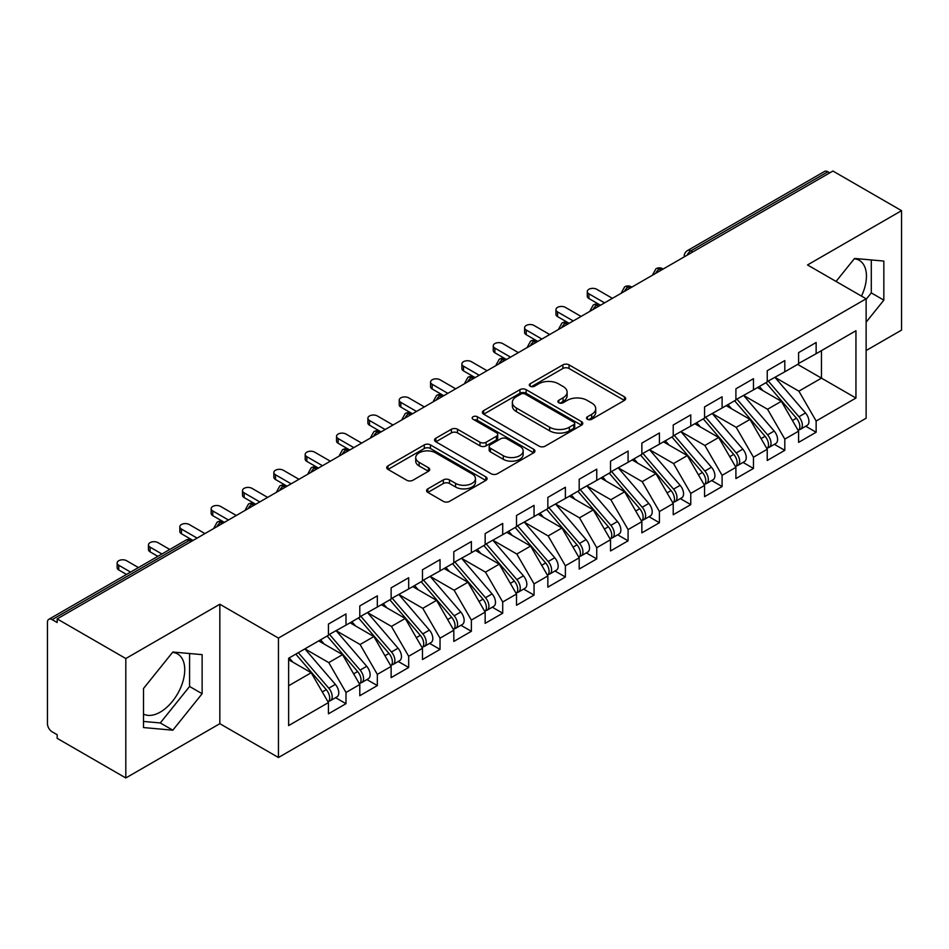 <?xml version="1.0" encoding="UTF-8"?>
<svg xmlns="http://www.w3.org/2000/svg" width="949" height="949" viewBox="0 0 949 949"><rect width="100%" height="100%" fill="white"/><g stroke="black" fill="none" stroke-linecap="round" stroke-linejoin="round"><path stroke-width="1.42" d="M587.419 419.268A3.049 1.756 0 0 0 591.725 419.268L624.418 400.395A4.354 2.515 0 0 0 625.688 398.616A4.354 2.515 0 0 0 624.418 396.848L569.044 364.867A4.354 2.515 0 0 0 562.887 364.867L530.194 383.74A3.049 1.756 0 0 0 529.305 384.986A3.049 1.756 0 0 0 530.194 386.231A3.049 1.756 0 0 0 534.512 386.231L538.735 383.787A13.927 8.043 0 0 1 558.427 383.787L563.042 386.457A13.927 8.043 0 0 1 567.122 392.139A13.927 8.043 0 0 1 563.042 397.821L558.807 400.264A3.049 1.756 0 0 0 557.917 401.51A3.049 1.756 0 0 0 558.807 402.756A3.049 1.756 0 0 0 563.113 402.756L567.348 400.312A13.927 8.043 0 0 1 587.04 400.312L591.654 402.969A13.927 8.043 0 0 1 595.735 408.651A13.927 8.043 0 0 1 591.654 414.345L587.419 416.777A3.049 1.756 0 0 0 586.529 418.023A3.049 1.756 0 0 0 587.419 419.268L587.419 416.777M143.513 714.087A34.579 19.965 120 0 0 160.286 712.094A34.579 19.965 120 0 0 182.872 681.631A34.579 19.965 120 0 0 177.57 653.92A34.579 19.965 120 0 0 172.552 652.366M854.266 258.78A34.579 19.965 -60 0 1 859.284 260.346A34.579 19.965 -60 0 1 861.478 296.1M427.833 488.854A4.354 2.515 0 0 0 426.552 490.633A4.354 2.515 0 0 0 427.833 492.401L443.361 501.38A4.354 2.515 0 0 0 449.518 501.38L485.817 480.419A4.354 2.515 0 0 0 487.098 478.64A4.354 2.515 0 0 0 485.817 476.861L430.443 444.891A4.354 2.515 0 0 0 424.286 444.891L387.987 465.852A4.354 2.515 0 0 0 386.718 467.632A4.354 2.515 0 0 0 387.987 469.399L406.753 480.241A4.354 2.515 0 0 0 412.91 480.241L428.438 471.273A4.354 2.515 0 0 0 429.719 469.494A4.354 2.515 0 0 0 428.438 467.715L419.138 462.341A11.637 6.714 0 0 1 415.733 457.596A11.637 6.714 0 0 1 422.91 451.38A11.637 6.714 0 0 1 435.591 452.839L472.056 473.883A11.637 6.714 0 0 1 475.461 478.64A11.637 6.714 0 0 1 468.272 484.844A11.637 6.714 0 0 1 455.591 483.385L449.518 479.886A4.354 2.515 0 0 0 443.361 479.886L427.833 488.854L427.833 492.401M866.129 350.549L901.55 330.098L901.55 210.666L832.914 171.034L57.165 618.902L57.165 622.52L52.148 619.626A6.643 3.843 -120 0 0 48.826 619.294A6.643 3.843 -120 0 0 47.45 622.342L47.45 723.684A6.643 3.843 -120 0 0 52.148 731.821L57.165 734.716L57.165 738.334L125.814 777.966L219.836 723.684L278.448 757.516L278.448 638.084L219.836 604.24L125.814 658.535L57.165 618.902M901.55 210.666L807.516 264.949L866.129 298.793L278.448 638.084M539.044 446.137A4.354 2.515 0 0 0 545.201 446.137L581.5 425.176A4.354 2.515 0 0 0 582.781 423.396A4.354 2.515 0 0 0 581.5 421.617L526.126 389.648A4.354 2.515 0 0 0 519.969 389.648L483.67 410.609A4.354 2.515 0 0 0 482.389 412.388A4.354 2.515 0 0 0 483.67 414.167L539.044 446.137M474.275 419.933A3.049 1.756 0 0 1 477.359 420.36L477.359 416.741L533.658 449.245A4.354 2.515 0 0 1 534.939 451.024A4.354 2.515 0 0 1 533.658 452.792L497.359 473.753A4.354 2.515 0 0 1 491.202 473.753L435.828 441.783L435.828 438.224A4.354 2.515 0 0 0 434.547 440.004A4.354 2.515 0 0 0 435.828 441.783M435.828 438.224L451.368 429.256A4.354 2.515 0 0 1 457.513 429.256L479.98 442.222A4.354 2.515 0 0 0 486.125 442.222L496.434 436.279A4.354 2.515 0 0 0 497.715 434.5A4.354 2.515 0 0 0 496.434 432.72L473.053 419.221A3.049 1.756 0 0 1 472.163 417.987A3.049 1.756 0 0 1 474.037 416.362A3.049 1.756 0 0 1 477.359 416.741M278.448 757.516L866.129 418.224L866.129 298.793M797.646 364.392L855.951 398.046L855.951 330.727L816.14 353.716L816.14 342.494L798.584 352.625L798.584 363.847L784.799 371.806L784.799 360.584L767.243 370.715L767.243 381.937L753.459 389.897L753.459 378.687L735.902 388.817L735.902 400.039L722.106 407.999L722.106 396.777L704.561 406.907L704.561 418.129L690.765 426.089L690.765 414.879L673.221 425.01L673.221 436.232L659.425 444.191L659.425 432.969L641.868 443.1L641.868 454.322L628.084 462.282L628.084 451.06L610.527 461.202L610.527 472.424L596.743 480.384L596.743 469.162L579.187 479.292L579.187 490.514L565.39 498.474L565.39 487.252L547.846 497.395L547.846 508.605L534.05 516.576L534.05 505.354L516.505 515.485L516.505 526.707L502.709 534.667L502.709 523.445L485.153 533.587L485.153 544.797L471.368 552.769L471.368 541.547L453.812 551.677L453.812 562.899L440.028 570.859L440.028 559.637L422.471 569.768L422.471 580.99L408.675 588.961L408.675 577.739L391.13 587.87L391.13 599.092L377.334 607.052L377.334 595.83L359.79 605.96L359.79 617.182L345.994 625.142L345.994 613.932L328.437 624.062L328.437 635.284L288.638 658.262L288.638 725.582L328.437 702.592L311.201 672.734L288.638 659.709M855.951 398.046L816.14 421.024L798.904 391.166L775.084 377.417M805.725 426.231L816.14 432.246L816.14 421.024M816.14 432.246L798.584 442.376L798.584 431.166L784.799 439.126L767.563 409.268L743.731 395.508M774.384 444.334L784.799 450.348L784.799 439.126M784.799 450.348L767.243 460.479L767.243 449.257L753.459 457.216L736.21 427.358L712.391 413.61M743.031 462.424L753.459 468.438L753.459 457.216M753.459 468.438L735.902 478.569L735.902 467.347L722.106 475.319L704.87 445.461L681.05 431.7M711.691 480.514L722.106 486.529L722.106 475.319M722.106 486.529L704.561 496.671L704.561 485.449L690.765 493.409L673.529 463.551L649.709 449.802M680.35 498.616L690.765 504.631L690.765 493.409M690.765 504.631L673.221 514.761L673.221 503.539L659.425 511.511L642.188 481.653L618.368 467.893M649.009 516.707L659.425 522.721L659.425 511.511M659.425 522.721L641.868 532.864L641.868 521.642L628.084 529.601L610.848 499.743L587.016 485.995M617.669 534.809L628.084 540.823L628.084 529.601M628.084 540.823L610.527 550.954L610.527 539.732L596.743 547.703L579.495 517.834L555.675 504.085M586.316 552.899L596.743 558.914L596.743 547.703M596.743 558.914L579.187 569.056L579.187 557.834L565.39 565.794L548.154 535.936L524.334 522.187L554.762 557.727L548.178 561.523A8.861 5.113 60 0 1 551.606 569.946A8.861 5.113 60 0 1 549.768 574.003A8.861 5.113 60 0 1 548.332 574.418M554.975 571.001L565.39 577.016L565.39 565.794M565.39 577.016L547.846 587.146L547.846 575.924L534.05 583.884L516.814 554.026L492.994 540.278M523.634 589.092L534.05 595.106L534.05 583.884M534.05 595.106L516.505 605.248L516.505 594.027L502.709 601.986L485.473 572.128L461.653 558.38L492.08 593.908L485.497 597.716A8.861 5.113 60 0 1 488.913 606.138A8.861 5.113 60 0 1 487.086 610.195A8.861 5.113 60 0 1 485.651 610.61M492.294 607.194L502.709 613.208L502.709 601.986M502.709 613.208L485.153 623.339L485.153 612.117L471.368 620.077L454.132 590.219L430.3 576.47M460.953 625.284L471.368 631.299L471.368 620.077M471.368 631.299L453.812 641.429L453.812 630.219L440.028 638.179L422.779 608.321L398.96 594.56M429.6 643.386L440.028 649.401L440.028 638.179M440.028 649.401L422.471 659.531L422.471 648.309L408.675 656.269L391.439 626.411L367.619 612.663M398.26 661.477L408.675 667.491L408.675 656.269M408.675 667.491L391.13 677.622L391.13 666.412L377.334 674.371L360.098 644.513L336.278 630.753M366.919 679.579L377.334 685.593L377.334 674.371M377.334 685.593L359.79 695.724L359.79 684.502L345.994 692.462L328.757 662.604L304.937 648.855M335.578 697.669L345.994 703.684L345.994 692.462M345.994 703.684L328.437 713.814L328.437 702.592M328.437 634.917L345.994 625.142M288.638 685.771L311.201 672.734M359.79 616.826L377.334 607.052M328.757 662.604L342.542 654.644L318.722 640.895M359.79 684.502L342.542 654.644M391.13 598.724L408.675 588.961M360.098 644.513L373.894 636.554L350.062 622.793M391.13 666.412L373.894 636.554M422.471 580.634L440.028 570.859M391.439 626.411L405.235 618.451L381.415 604.703M422.471 648.309L405.235 618.451M453.812 562.532L471.368 552.769M422.779 608.321L436.576 600.361L412.756 586.601M453.812 630.219L436.576 600.361M485.153 544.441L502.709 534.667M454.132 590.219L467.916 582.259L444.096 568.51M485.153 612.117L467.916 582.259M516.505 526.339L534.05 516.576M485.473 572.128L499.257 564.169L475.437 550.408M516.505 594.027L499.257 564.169M547.846 508.249L565.39 498.474M516.814 554.026L530.61 546.066L506.778 532.318M547.846 575.924L530.61 546.066M579.187 490.159L596.743 480.384M548.154 535.936L561.95 527.976L538.13 514.216M579.187 557.834L561.95 527.976M610.527 472.056L628.084 462.282M579.495 517.834L593.291 509.874L569.471 496.125M610.527 539.732L593.291 509.874M641.868 453.966L659.425 444.191M610.848 499.743L624.632 491.784L600.812 478.023M641.868 521.642L624.632 491.784M673.221 435.864L690.765 426.089M642.188 481.653L655.973 473.681L632.153 459.933M673.221 503.539L655.973 473.681M704.561 417.774L722.106 407.999M673.529 463.551L687.325 455.591L663.493 441.843M704.561 485.449L687.325 455.591M735.902 399.671L753.459 389.897M704.87 445.461L718.666 437.489L694.846 423.74M735.902 467.347L718.666 437.489M767.243 381.581L784.799 371.806M736.21 427.358L750.007 419.399L726.187 405.65M767.243 449.257L750.007 419.399M829.77 172.837L827.896 171.757L690.848 250.88L692.723 251.971M687.088 255.222A6.643 3.843 120 0 1 690.848 250.88A6.643 3.843 60 0 0 687.527 250.548L824.574 171.425A6.643 3.843 60 0 1 827.896 171.757M798.584 363.479L816.14 353.716M798.904 391.166L821.466 378.141L821.466 350.632L855.951 330.727M767.563 409.268L781.347 401.308L757.527 387.548M798.584 431.166L781.347 401.308M125.814 658.535L125.814 777.966M866.129 322.174L883.839 300.145L883.839 261.07L854.539 258.448L836.057 281.426M219.836 723.684L219.836 604.24M202.125 693.719L202.125 654.644L172.825 652.034L143.513 688.488L143.513 727.563L172.825 730.184L202.125 693.719L189.586 686.483L189.586 653.529M661.228 270.157L659.341 269.065A6.643 3.843 -120 0 0 656.02 268.733A6.643 3.843 -120 0 0 655.949 268.781L652.853 274.403A6.643 3.843 0 0 0 652.924 274.949M629.887 288.247L628.001 287.167A6.643 3.843 -120 0 0 624.679 286.835A6.643 3.843 -120 0 0 624.596 286.883L621.512 292.494A6.643 3.843 0 0 0 621.571 293.039M598.546 306.349L596.66 305.258A6.643 3.843 -120 0 0 593.339 304.926A6.643 3.843 -120 0 0 593.255 304.973L590.159 310.596A6.643 3.843 0 0 0 590.231 311.142M567.194 324.439L565.319 323.36A6.643 3.843 -120 0 0 561.998 323.028A6.643 3.843 -120 0 0 561.915 323.075L558.819 328.686A6.643 3.843 0 0 0 558.89 329.232M535.853 342.542L533.979 341.45A6.643 3.843 -120 0 0 530.645 341.118A6.643 3.843 -120 0 0 530.574 341.166L527.478 346.788A6.643 3.843 0 0 0 527.549 347.334M504.512 360.632L502.626 359.541A6.643 3.843 -120 0 0 499.304 359.22A6.643 3.843 -120 0 0 499.233 359.268L496.137 364.879A6.643 3.843 0 0 0 496.208 365.424M473.171 378.722L471.285 377.643A6.643 3.843 -120 0 0 467.964 377.311A6.643 3.843 -120 0 0 467.881 377.358L464.796 382.981A6.643 3.843 0 0 0 464.856 383.526M441.831 396.824L439.945 395.733A6.643 3.843 -120 0 0 436.623 395.413A6.643 3.843 -120 0 0 436.54 395.46L433.444 401.071A6.643 3.843 0 0 0 433.515 401.617M410.478 414.915L408.604 413.835A6.643 3.843 -120 0 0 405.282 413.503A6.643 3.843 -120 0 0 405.199 413.55L402.103 419.173A6.643 3.843 0 0 0 402.174 419.719M379.137 433.017L377.263 431.925A6.643 3.843 -120 0 0 373.93 431.605A6.643 3.843 -120 0 0 373.859 431.641L370.762 437.264A6.643 3.843 0 0 0 370.834 437.809M347.797 451.107L345.911 450.028A6.643 3.843 -120 0 0 342.589 449.696A6.643 3.843 -120 0 0 342.518 449.743L339.422 455.366A6.643 3.843 0 0 0 339.493 455.911M316.456 469.209L314.57 468.118A6.643 3.843 -120 0 0 311.248 467.786A6.643 3.843 -120 0 0 311.165 467.833L308.081 473.456A6.643 3.843 0 0 0 308.14 474.002M285.103 487.3L283.229 486.22A6.643 3.843 -120 0 0 279.908 485.888A6.643 3.843 -120 0 0 279.825 485.935L276.728 491.558A6.643 3.843 0 0 0 276.8 492.104M253.763 505.402L251.888 504.31A6.643 3.843 -120 0 0 248.567 503.978A6.643 3.843 -120 0 0 248.484 504.026L245.388 509.649A6.643 3.843 0 0 0 245.459 510.194M222.422 523.492L220.548 522.413A6.643 3.843 -120 0 0 217.214 522.08A6.643 3.843 -120 0 0 217.143 522.128L214.047 527.739A6.643 3.843 0 0 0 214.118 528.285M866.129 299.338L871.301 292.897L871.301 259.943M871.301 292.897L883.839 300.145M143.513 721.442L160.286 722.948L189.586 686.483M160.286 722.948L172.825 730.184M588.641 419.695L591.654 417.963A13.927 8.043 0 0 0 595.735 412.281L595.735 408.651M567.122 392.139L567.122 395.757A13.927 8.043 0 0 1 563.042 401.439L560.029 403.183M624.359 400.431L569.044 368.497A4.354 2.515 0 0 0 562.887 368.497L531.416 386.658M581.44 425.211L526.126 393.266A4.354 2.515 0 0 0 519.969 393.266L483.729 414.191M573.813 424.642A3.049 1.756 0 0 0 574.703 423.396A3.049 1.756 0 0 0 573.813 422.151L525.2 394.096A3.049 1.756 0 0 0 520.894 394.096L516.434 396.67A13.927 8.043 0 0 0 512.353 402.352A13.927 8.043 0 0 0 516.434 408.034L549.661 427.216A13.927 8.043 0 0 0 569.353 427.216L573.813 424.642L573.813 428.26A3.049 1.756 0 0 0 574.703 427.014L574.703 423.396M512.353 402.352L512.353 405.97A13.927 8.043 0 0 0 516.434 411.652L516.434 408.034M573.813 428.26L569.353 430.834A13.927 8.043 0 0 1 549.661 430.834L516.434 411.652M435.888 441.819L451.368 432.874L451.368 429.256M497.715 434.5L497.715 438.118A4.354 2.515 0 0 1 496.434 439.897L486.125 445.84A4.354 2.515 0 0 1 479.98 445.84L457.513 432.874A4.354 2.515 0 0 0 451.368 432.874M477.359 420.36L533.599 452.827M503.278 455.686A11.637 6.714 0 0 0 515.959 457.133A11.637 6.714 0 0 0 523.148 450.929A11.637 6.714 0 0 0 519.744 446.184L506.896 438.758A4.354 2.515 0 0 0 500.74 438.758L490.431 444.713A4.354 2.515 0 0 0 489.162 446.493A4.354 2.515 0 0 0 490.431 448.26L503.278 455.686L503.278 459.304A11.637 6.714 0 0 0 515.959 460.763A11.637 6.714 0 0 0 523.148 454.547L523.148 450.929M489.162 446.493L489.162 450.111A4.354 2.515 0 0 0 490.431 451.89L490.431 448.26M503.278 459.304L490.431 451.89M475.461 478.64L475.461 482.258A11.637 6.714 0 0 1 468.272 488.462A11.637 6.714 0 0 1 455.591 487.015L449.518 483.504A4.354 2.515 0 0 0 443.361 483.504L427.88 492.436M415.733 457.596L415.733 461.214A11.637 6.714 0 0 0 419.138 465.959L419.138 462.341M428.438 467.715L428.438 471.273L419.138 465.959M485.758 480.443L430.443 448.509A4.354 2.515 0 0 0 424.286 448.509L388.046 469.435M768.453 381.237L798.928 416.753A8.861 5.113 60 0 1 802.344 425.188A8.861 5.113 60 0 1 800.517 429.245L807.101 425.437A8.861 5.113 -120 0 0 808.928 421.38A8.861 5.113 -120 0 0 805.511 412.957L775.036 377.441M800.517 429.245A8.861 5.113 60 0 1 799.082 429.648M765.95 382.684L796.425 418.201A8.861 5.113 60 0 1 799.841 426.635A8.861 5.113 60 0 1 798.228 430.538M588.902 293.81L588.902 298.52A5.54 3.203 180 0 1 587.277 296.254L587.277 291.557A5.54 3.203 0 0 0 588.902 293.81L604.572 302.861M612.413 298.342L596.743 289.291A5.54 3.203 0 0 0 590.705 288.591A5.54 3.203 0 0 0 587.277 291.557M762.984 390.703L759.366 386.492M588.902 298.52L599.982 304.926A6.643 3.843 120 0 0 596.66 305.258A6.643 3.843 120 0 0 593.054 309.516M737.112 399.339L767.587 434.856A8.861 5.113 60 0 1 771.003 443.278A8.861 5.113 60 0 1 769.164 447.335L775.748 443.539A8.861 5.113 -120 0 0 777.587 439.482A8.861 5.113 -120 0 0 774.17 431.048L743.696 395.531M769.164 447.335A8.861 5.113 60 0 1 767.741 447.75M734.609 400.786L765.072 436.303A8.861 5.113 60 0 1 768.5 444.725A8.861 5.113 60 0 1 766.887 448.64M557.561 311.913L557.561 316.61A5.54 3.203 180 0 1 555.936 314.356L555.936 309.647A5.54 3.203 0 0 0 557.561 311.913L573.232 320.952M581.061 316.432L565.39 307.381A5.54 3.203 0 0 0 559.352 306.693A5.54 3.203 0 0 0 555.936 309.647M731.643 408.794L728.025 404.582M557.561 316.61L568.641 323.028A6.643 3.843 120 0 0 565.319 323.36A6.643 3.843 120 0 0 561.713 327.607M705.771 417.43L736.234 452.946A8.861 5.113 60 0 1 739.662 461.368A8.861 5.113 60 0 1 737.824 465.437L744.407 461.629A8.861 5.113 -120 0 0 746.246 457.572A8.861 5.113 -120 0 0 742.818 449.15L712.355 413.634M737.824 465.437A8.861 5.113 60 0 1 736.388 465.84M703.268 418.877L733.731 454.393A8.861 5.113 60 0 1 737.159 462.815A8.861 5.113 60 0 1 735.546 466.73M526.221 330.003L526.221 334.712A5.54 3.203 180 0 1 524.595 332.447L524.595 327.749A5.54 3.203 0 0 0 526.221 330.003L541.891 339.054M549.72 334.534L534.05 325.483A5.54 3.203 0 0 0 528.012 324.783A5.54 3.203 0 0 0 524.595 327.749M700.291 426.884L696.685 422.673M526.221 334.712L537.3 341.118A6.643 3.843 120 0 0 533.979 341.45A6.643 3.843 120 0 0 530.372 345.709M674.431 435.532L704.893 471.048A8.861 5.113 60 0 1 708.322 479.47A8.861 5.113 60 0 1 706.483 483.527L713.067 479.731A8.861 5.113 -120 0 0 714.905 475.674A8.861 5.113 -120 0 0 711.477 467.24L681.014 431.724M706.483 483.527A8.861 5.113 60 0 1 705.048 483.943M671.916 436.979L702.39 472.495A8.861 5.113 60 0 1 705.807 480.918A8.861 5.113 60 0 1 704.205 484.832M494.868 348.105L494.868 352.803A5.54 3.203 180 0 1 493.255 350.549L493.255 345.839A5.54 3.203 0 0 0 494.868 348.105L510.538 357.144M518.379 352.625L502.709 343.574A5.54 3.203 0 0 0 496.671 342.886A5.54 3.203 0 0 0 493.255 345.839M668.95 444.986L665.344 440.775M494.868 352.803L505.959 359.22A6.643 3.843 120 0 0 502.626 359.541A6.643 3.843 120 0 0 499.02 363.799M643.09 453.622L673.553 489.138A8.861 5.113 60 0 1 676.981 497.561A8.861 5.113 60 0 1 675.142 501.618L681.726 497.822A8.861 5.113 -120 0 0 683.553 493.765A8.861 5.113 -120 0 0 680.136 485.342L649.662 449.826M675.142 501.618A8.861 5.113 60 0 1 673.707 502.033M640.575 455.069L671.05 490.586A8.861 5.113 60 0 1 674.466 499.008A8.861 5.113 60 0 1 672.853 502.923M463.527 366.195L463.527 370.905A5.54 3.203 180 0 1 461.902 368.639L461.902 363.93A5.54 3.203 0 0 0 463.527 366.195L479.198 375.246M487.039 370.715L471.368 361.676A5.54 3.203 0 0 0 465.33 360.976A5.54 3.203 0 0 0 461.902 363.93M637.609 463.076L633.991 458.865M463.527 370.905L475.129 377.595M611.737 471.724L642.212 507.241A8.861 5.113 60 0 1 645.628 515.663A8.861 5.113 60 0 1 643.802 519.72L650.385 515.924A8.861 5.113 -120 0 0 652.212 511.855A8.861 5.113 -120 0 0 648.796 503.433L618.321 467.916M643.802 519.72A8.861 5.113 60 0 1 642.366 520.135M609.234 473.171L639.709 508.688A8.861 5.113 60 0 1 643.125 517.11A8.861 5.113 60 0 1 641.512 521.025M432.186 384.298L432.186 388.995A5.54 3.203 180 0 1 430.561 386.741L430.561 382.032A5.54 3.203 0 0 0 432.186 384.298L447.857 393.337M455.698 388.817L440.028 379.766A5.54 3.203 0 0 0 433.99 379.078A5.54 3.203 0 0 0 430.561 382.032M606.269 481.179L602.651 476.967M432.186 388.995L443.266 395.413A6.643 3.843 120 0 0 439.945 395.733A6.643 3.843 120 0 0 436.338 399.992M580.397 489.814L610.871 525.331A8.861 5.113 60 0 1 614.288 533.753A8.861 5.113 60 0 1 612.449 537.81L619.033 534.014A8.861 5.113 -120 0 0 620.871 529.957A8.861 5.113 -120 0 0 617.455 521.535L586.98 486.018M612.449 537.81A8.861 5.113 60 0 1 611.014 538.225M577.894 491.262L608.356 526.778A8.861 5.113 60 0 1 611.785 535.2A8.861 5.113 60 0 1 610.171 539.115M400.846 402.388L400.846 407.097A5.54 3.203 180 0 1 399.221 404.832L399.221 400.122A5.54 3.203 0 0 0 400.846 402.388L416.516 411.439M424.345 406.907L408.675 397.868A5.54 3.203 0 0 0 402.637 397.168A5.54 3.203 0 0 0 399.221 400.122M574.928 499.269L571.31 495.058M400.846 407.097L412.435 413.788M549.056 507.905L579.519 543.421A8.861 5.113 60 0 1 582.947 551.855A8.861 5.113 60 0 1 581.108 555.912L587.692 552.104A8.861 5.113 -120 0 0 589.531 548.048A8.861 5.113 -120 0 0 586.102 539.625L555.639 504.109M581.108 555.912A8.861 5.113 60 0 1 579.673 556.316M546.553 509.352L577.016 544.868A8.861 5.113 60 0 1 580.444 553.303A8.861 5.113 60 0 1 578.831 557.217M369.505 420.49L369.505 425.188A5.54 3.203 180 0 1 367.88 422.922L367.88 418.224A5.54 3.203 0 0 0 369.505 420.49L385.175 429.529M393.005 425.01L377.334 415.959A5.54 3.203 0 0 0 371.296 415.271A5.54 3.203 0 0 0 367.88 418.224M543.575 517.371L539.969 513.16M369.505 425.188L380.585 431.605A6.643 3.843 120 0 0 377.263 431.925A6.643 3.843 120 0 0 373.657 436.184M549.768 574.003L556.351 570.207A8.861 5.113 -120 0 0 558.19 566.15A8.861 5.113 -120 0 0 554.762 557.727M515.2 527.454L545.675 562.971A8.861 5.113 60 0 1 549.091 571.393A8.861 5.113 60 0 1 547.49 575.308M338.152 438.58L338.152 443.29A5.54 3.203 180 0 1 336.539 441.024L336.539 436.315A5.54 3.203 0 0 0 338.152 438.58L353.823 447.631M361.664 443.1L345.994 434.061A5.54 3.203 0 0 0 339.956 433.361A5.54 3.203 0 0 0 336.539 436.315M512.235 535.461L508.628 531.25M338.152 443.29L349.244 449.696A6.643 3.843 120 0 0 345.911 450.028A6.643 3.843 120 0 0 342.304 454.274M517.715 526.007L548.178 561.523M486.374 544.097L516.837 579.614A8.861 5.113 60 0 1 520.266 588.048A8.861 5.113 60 0 1 518.427 592.105L525.011 588.297A8.861 5.113 -120 0 0 526.837 584.24A8.861 5.113 -120 0 0 523.421 575.818L492.946 540.301M518.427 592.105A8.861 5.113 60 0 1 516.991 592.508M483.86 545.545L514.334 581.061A8.861 5.113 60 0 1 517.751 589.495A8.861 5.113 60 0 1 516.137 593.41M306.812 456.671L306.812 461.38A5.54 3.203 180 0 1 305.187 459.114L305.187 454.417A5.54 3.203 0 0 0 306.812 456.671L322.482 465.722M330.323 461.202L314.653 452.151A5.54 3.203 0 0 0 308.615 451.463A5.54 3.203 0 0 0 305.187 454.417M480.894 553.564L477.276 549.352M306.812 461.38L317.891 467.786A6.643 3.843 120 0 0 314.57 468.118A6.643 3.843 120 0 0 310.964 472.377M487.086 610.195L493.658 606.399A8.861 5.113 -120 0 0 495.497 602.342A8.861 5.113 -120 0 0 492.08 593.908M452.519 563.647L482.994 599.163A8.861 5.113 60 0 1 486.41 607.585A8.861 5.113 60 0 1 484.797 611.5M275.471 474.773L275.471 479.482A5.54 3.203 180 0 1 273.846 477.217L273.846 472.507A5.54 3.203 0 0 0 275.471 474.773L291.141 483.824M298.982 479.292L283.312 470.253A5.54 3.203 0 0 0 277.274 469.553A5.54 3.203 0 0 0 273.846 472.507M449.553 571.654L445.935 567.443M275.471 479.482L286.551 485.888A6.643 3.843 120 0 0 283.229 486.22A6.643 3.843 120 0 0 279.623 490.467M455.022 562.199L485.497 597.716M423.681 580.29L454.156 615.806A8.861 5.113 60 0 1 457.572 624.24A8.861 5.113 60 0 1 455.734 628.297L462.317 624.489A8.861 5.113 -120 0 0 464.156 620.432A8.861 5.113 -120 0 0 460.739 612.01L430.265 576.494M455.734 628.297A8.861 5.113 60 0 1 454.298 628.701M421.178 581.737L451.641 617.253A8.861 5.113 60 0 1 455.069 625.688A8.861 5.113 60 0 1 453.456 629.602M244.13 492.863L244.13 497.573A5.54 3.203 180 0 1 242.505 495.307L242.505 490.609A5.54 3.203 0 0 0 244.13 492.863L259.801 501.914M267.63 497.395L251.96 488.344A5.54 3.203 0 0 0 245.921 487.656A5.54 3.203 0 0 0 242.505 490.609M418.201 589.756L414.594 585.545M244.13 497.573L255.21 503.978A6.643 3.843 120 0 0 251.888 504.31A6.643 3.843 120 0 0 248.282 508.569M392.34 598.392L422.803 633.908A8.861 5.113 60 0 1 426.231 642.331A8.861 5.113 60 0 1 424.393 646.388L430.976 642.592A8.861 5.113 -120 0 0 432.815 638.535A8.861 5.113 -120 0 0 429.387 630.1L398.924 594.584M424.393 646.388A8.861 5.113 60 0 1 422.957 646.803M389.837 599.839L420.3 635.356A8.861 5.113 60 0 1 423.728 643.778A8.861 5.113 60 0 1 422.115 647.692M212.79 510.965L212.79 515.663A5.54 3.203 180 0 1 211.164 513.409L211.164 508.7A5.54 3.203 0 0 0 212.79 510.965L228.46 520.016M236.289 515.485L220.619 506.434A5.54 3.203 0 0 0 214.581 505.746A5.54 3.203 0 0 0 211.164 508.7M386.86 607.846L383.254 603.635M212.79 515.663L223.869 522.08A6.643 3.843 120 0 0 220.548 522.413A6.643 3.843 120 0 0 216.941 526.659M361 616.482L391.463 651.999A8.861 5.113 60 0 1 394.891 660.421A8.861 5.113 60 0 1 393.052 664.49L399.636 660.682A8.861 5.113 -120 0 0 401.474 656.625A8.861 5.113 -120 0 0 398.046 648.203L367.583 612.686M393.052 664.49A8.861 5.113 60 0 1 391.617 664.893M358.485 617.929L388.96 653.446A8.861 5.113 60 0 1 392.376 661.88A8.861 5.113 60 0 1 390.774 665.783M181.437 529.056L181.437 533.765A5.54 3.203 180 0 1 179.824 531.499L179.824 526.802A5.54 3.203 0 0 0 181.437 529.056L197.107 538.107M204.948 533.587L189.278 524.536A5.54 3.203 0 0 0 183.24 523.836A5.54 3.203 0 0 0 179.824 526.802M355.519 625.949L351.913 621.737M181.437 533.765L193.038 540.456M329.659 634.584L360.122 670.101A8.861 5.113 60 0 1 363.55 678.523A8.861 5.113 60 0 1 361.711 682.58L368.295 678.784A8.861 5.113 -120 0 0 370.122 674.727A8.861 5.113 -120 0 0 366.705 666.293L336.231 630.777M361.711 682.58A8.861 5.113 60 0 1 360.276 682.995M327.144 636.032L357.619 671.548A8.861 5.113 60 0 1 361.035 679.97A8.861 5.113 60 0 1 359.422 683.885M150.096 547.158L150.096 551.855A5.54 3.203 180 0 1 148.471 549.601L148.471 544.892A5.54 3.203 0 0 0 150.096 547.158L161.947 553.991M169.776 549.471L157.937 542.626A5.54 3.203 0 0 0 151.899 541.938A5.54 3.203 0 0 0 148.471 544.892M324.178 644.039L320.56 639.828M150.096 551.855L157.866 556.339M298.306 652.675L328.781 688.191A8.861 5.113 60 0 1 332.197 696.613A8.861 5.113 60 0 1 330.371 700.682L336.942 696.874A8.861 5.113 -120 0 0 338.781 692.817A8.861 5.113 -120 0 0 335.365 684.395L304.89 648.879M330.371 700.682A8.861 5.113 60 0 1 328.935 701.086M295.803 654.122L326.266 689.638A8.861 5.113 60 0 1 329.694 698.061A8.861 5.113 60 0 1 328.081 701.975M118.755 565.248L118.755 569.958A5.54 3.203 180 0 1 117.13 567.692L117.13 562.994A5.54 3.203 0 0 0 118.755 565.248L130.594 572.093M138.435 567.561L126.597 560.729A5.54 3.203 0 0 0 120.559 560.029A5.54 3.203 0 0 0 117.13 562.994M292.838 662.129L289.22 657.918M118.755 569.958L126.525 574.442M191.081 541.594L189.195 540.503L52.148 619.626M193.027 540.467L192.528 540.171A6.643 3.843 120 0 0 189.195 540.503A6.643 3.843 -120 0 0 185.874 540.171L48.826 619.294M663.173 269.03L662.675 268.733A6.643 3.843 120 0 0 659.341 269.065A6.643 3.843 120 0 0 655.735 273.324M631.832 287.12L631.322 286.835A6.643 3.843 120 0 0 628.001 287.167A6.643 3.843 120 0 0 624.395 291.414M475.117 377.607L474.607 377.311A6.643 3.843 120 0 0 471.285 377.643A6.643 3.843 120 0 0 467.679 381.889M412.424 413.8L411.925 413.503A6.643 3.843 120 0 0 408.604 413.835A6.643 3.843 120 0 0 404.998 418.082M591.654 417.963L591.654 414.345M558.807 402.756L558.807 400.264M563.042 401.439L563.042 397.821M530.194 386.231L530.194 383.74M562.887 368.497L562.887 364.867M569.044 368.497L569.044 364.867M624.418 400.395L624.418 396.848M483.67 414.167L483.67 410.609M519.969 393.266L519.969 389.648M526.126 393.266L526.126 389.648M581.5 425.176L581.5 421.617M549.661 430.834L549.661 427.216M569.353 430.834L569.353 427.216M457.513 432.874L457.513 429.256M479.98 445.84L479.98 442.222M486.125 445.84L486.125 442.222M496.434 439.897L496.434 436.279M533.658 452.792L533.658 449.245M443.361 483.504L443.361 479.886M449.518 483.504L449.518 479.886M455.591 487.015L455.591 483.385M387.987 469.399L387.987 465.852M424.286 448.509L424.286 444.891M430.443 448.509L430.443 444.891M485.817 480.419L485.817 476.861M796.425 418.201L792.439 420.502M805.511 412.957L798.928 416.753M765.072 436.303L761.086 438.604M774.17 431.048L767.587 434.856M733.731 454.393L729.745 456.694M742.818 449.15L736.234 452.946M702.39 472.495L698.405 474.797M711.477 467.24L704.893 471.048M671.05 490.586L667.064 492.887M680.136 485.342L673.553 489.138M639.709 508.688L635.723 510.977M648.796 503.433L642.212 507.241M608.356 526.778L604.371 529.079M617.455 521.535L610.871 525.331M577.016 544.868L573.03 547.17M586.102 539.625L579.519 543.421M545.675 562.971L541.689 565.272M514.334 581.061L510.348 583.362M523.421 575.818L516.837 579.614M482.994 599.163L479.008 601.464M451.641 617.253L447.655 619.555M460.739 612.01L454.156 615.806M420.3 635.356L416.314 637.657M429.387 630.1L422.803 633.908M388.96 653.446L384.974 655.747M398.046 648.203L391.463 651.999M357.619 671.548L353.633 673.849M366.705 666.293L360.122 670.101M326.266 689.638L322.292 691.94M335.365 684.395L328.781 688.191M662.675 268.733A6.643 6.643 0 0 0 656.02 268.733M687.527 250.548A6.643 6.643 0 0 0 684.193 256.313M631.322 286.835A6.643 6.643 0 0 0 624.679 286.835M599.982 304.926A6.643 6.643 0 0 0 593.339 304.926M621.512 292.494L621.512 293.087M568.641 323.028A6.643 6.643 0 0 0 561.998 323.028M537.3 341.118A6.643 6.643 0 0 0 530.645 341.118M558.819 328.686L558.819 329.279M505.959 359.22A6.643 6.643 0 0 0 499.304 359.22M474.607 377.311A6.643 6.643 0 0 0 467.964 377.311M496.137 364.879L496.137 365.472M443.266 395.413A6.643 6.643 0 0 0 436.623 395.413M411.925 413.503A6.643 6.643 0 0 0 405.282 413.503M433.444 401.071L433.444 401.664M380.585 431.605A6.643 6.643 0 0 0 373.93 431.605M349.244 449.696A6.643 6.643 0 0 0 342.589 449.696M317.891 467.786A6.643 6.643 0 0 0 311.248 467.786M286.551 485.888A6.643 6.643 0 0 0 279.908 485.888M255.21 503.978A6.643 6.643 0 0 0 248.567 503.978M223.869 522.08A6.643 6.643 0 0 0 217.214 522.08M192.528 540.171A6.643 6.643 0 0 0 185.874 540.171M214.047 527.739L214.047 528.332"/></g></svg>
